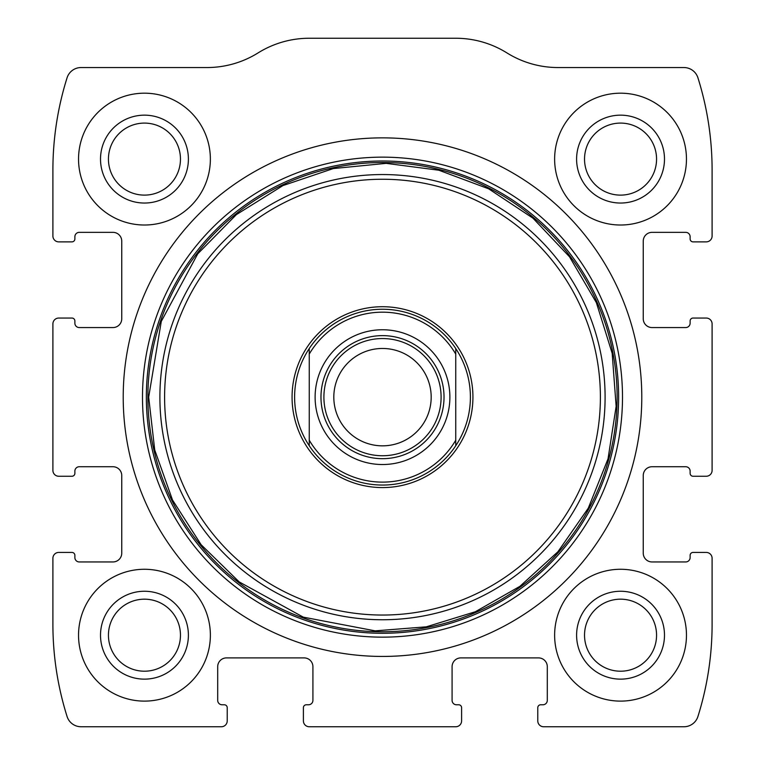<?xml version="1.0" encoding="UTF-8"?>
<svg xmlns="http://www.w3.org/2000/svg" width="765" height="765" viewBox="0 0 765 765"><rect width="100%" height="100%" fill="white"/><g stroke="black" fill="none" stroke-linecap="round" stroke-linejoin="round"><path stroke-width="1.15" d="M52.9 558.287L52.9 624.211A307.626 307.626 0 0 0 67.071 716.499A14.65 14.65 0 0 0 81.042 726.75L221.362 726.75A5.862 5.862 0 0 0 227.224 720.888L227.224 707.711A2.926 2.926 0 0 0 224.288 704.775L222.099 704.775A4.399 4.399 0 0 1 217.7 700.386L217.7 666.688A8.788 8.788 0 0 1 226.488 657.9L304.126 657.9A8.788 8.788 0 0 1 312.914 666.688L312.914 700.386A4.399 4.399 0 0 1 308.524 704.775L306.325 704.775A2.926 2.926 0 0 0 303.399 707.711L303.399 720.888A5.862 5.862 0 0 0 309.251 726.75L455.749 726.75A5.862 5.862 0 0 0 461.601 720.888L461.601 707.711A2.926 2.926 0 0 0 458.675 704.775L456.476 704.775A4.399 4.399 0 0 1 452.086 700.386L452.086 666.688A8.788 8.788 0 0 1 460.874 657.9L538.512 657.9A8.788 8.788 0 0 1 547.3 666.688L547.3 700.386A4.399 4.399 0 0 1 542.901 704.775L540.712 704.775A2.926 2.926 0 0 0 537.776 707.711L537.776 720.888A5.862 5.862 0 0 0 543.638 726.75L683.958 726.75A14.65 14.65 0 0 0 697.929 716.499A307.626 307.626 0 0 0 712.1 624.211L712.1 558.287A5.862 5.862 0 0 0 706.238 552.426L693.061 552.426A2.926 2.926 0 0 0 690.126 555.361L690.126 557.551A4.399 4.399 0 0 1 685.736 561.95L652.038 561.95A8.788 8.788 0 0 1 643.25 553.162L643.25 475.524A8.788 8.788 0 0 1 652.038 466.736L685.736 466.736A4.399 4.399 0 0 1 690.126 471.125L690.126 473.325A2.926 2.926 0 0 0 693.061 476.251L706.238 476.251A5.862 5.862 0 0 0 712.1 470.389L712.1 323.901A5.862 5.862 0 0 0 706.238 318.049L693.061 318.049A2.926 2.926 0 0 0 690.126 320.975L690.126 323.174A4.399 4.399 0 0 1 685.736 327.563L652.038 327.563A8.788 8.788 0 0 1 643.25 318.776L643.25 241.138A8.788 8.788 0 0 1 652.038 232.35L685.736 232.35A4.399 4.399 0 0 1 690.126 236.739L690.126 238.938A2.926 2.926 0 0 0 693.061 241.874L706.238 241.874A5.862 5.862 0 0 0 712.1 236.012L712.1 170.088A307.626 307.626 0 0 0 697.929 77.8A14.65 14.65 0 0 0 683.958 67.55L558.077 67.55A96.686 96.686 0 0 1 506.908 52.9A96.686 96.686 0 0 0 455.749 38.25L309.251 38.25A96.686 96.686 0 0 0 258.092 52.9A96.686 96.686 0 0 1 206.923 67.55L81.042 67.55A14.65 14.65 0 0 0 67.071 77.8A307.626 307.626 0 0 0 52.9 170.088L52.9 236.012A5.862 5.862 0 0 0 58.762 241.874L71.939 241.874A2.926 2.926 0 0 0 74.874 238.938L74.874 236.739A4.399 4.399 0 0 1 79.264 232.35L112.962 232.35A8.788 8.788 0 0 1 121.75 241.138L121.75 318.776A8.788 8.788 0 0 1 112.962 327.563L79.264 327.563A4.399 4.399 0 0 1 74.874 323.174L74.874 320.975A2.926 2.926 0 0 0 71.939 318.049L58.762 318.049A5.862 5.862 0 0 0 52.9 323.901L52.9 470.389A5.862 5.862 0 0 0 58.762 476.251L71.939 476.251A2.926 2.926 0 0 0 74.874 473.325L74.874 471.125A4.399 4.399 0 0 1 79.264 466.736L112.962 466.736A8.788 8.788 0 0 1 121.75 475.524L121.75 553.162A8.788 8.788 0 0 1 112.962 561.95L79.264 561.95A4.399 4.399 0 0 1 74.874 557.551L74.874 555.361A2.926 2.926 0 0 0 71.939 552.426L58.762 552.426A5.862 5.862 0 0 0 52.9 558.287M641.787 397.15A259.287 259.287 0 0 0 382.5 137.863A259.287 259.287 0 0 0 123.213 397.15A259.287 259.287 0 0 0 382.5 656.437A259.287 259.287 0 0 0 641.787 397.15M78.537 635.199A65.924 65.924 0 0 1 177.413 578.101A65.924 65.924 0 0 1 177.413 692.287A65.924 65.924 0 0 1 78.537 635.199M78.537 159.101A65.924 65.924 0 0 1 177.413 102.013A65.924 65.924 0 0 1 177.413 216.189A65.924 65.924 0 0 1 78.537 159.101M554.625 635.199A65.924 65.924 0 0 1 653.501 578.101A65.924 65.924 0 0 1 653.501 692.287A65.924 65.924 0 0 1 554.625 635.199M554.625 159.101A65.924 65.924 0 0 1 653.501 102.013A65.924 65.924 0 0 1 653.501 216.189A65.924 65.924 0 0 1 554.625 159.101M576.6 159.101A43.949 43.949 0 0 1 642.514 121.042A43.949 43.949 0 0 1 642.514 197.16A43.949 43.949 0 0 1 576.6 159.101M584.527 159.101A36.012 36.012 0 0 1 638.555 127.918A36.012 36.012 0 0 1 638.555 190.294A36.012 36.012 0 0 1 584.527 159.101M576.6 635.199A43.949 43.949 0 0 1 642.514 597.14A43.949 43.949 0 0 1 642.514 673.257A43.949 43.949 0 0 1 576.6 635.199M584.527 635.199A36.012 36.012 0 0 1 638.555 604.006A36.012 36.012 0 0 1 638.555 666.382A36.012 36.012 0 0 1 584.527 635.199M100.511 159.101A43.949 43.949 0 0 1 166.426 121.042A43.949 43.949 0 0 1 166.426 197.16A43.949 43.949 0 0 1 100.511 159.101M108.439 159.101A36.012 36.012 0 0 1 162.457 127.918A36.012 36.012 0 0 1 162.457 190.294A36.012 36.012 0 0 1 108.439 159.101M100.511 635.199A43.949 43.949 0 0 1 166.426 597.14A43.949 43.949 0 0 1 166.426 673.257A43.949 43.949 0 0 1 100.511 635.199M108.439 635.199A36.012 36.012 0 0 1 162.457 604.006A36.012 36.012 0 0 1 162.457 666.382A36.012 36.012 0 0 1 108.439 635.199M292.067 397.15A90.433 90.433 0 0 1 427.712 318.833A90.433 90.433 0 0 1 427.712 475.467A90.433 90.433 0 0 1 292.067 397.15M294.611 397.15A87.889 87.889 0 0 1 455.749 348.563A87.889 87.889 0 0 1 455.749 445.737A87.889 87.889 0 0 1 294.611 397.15M309.251 354.09A84.963 84.963 0 0 1 455.749 354.09L455.749 440.21A84.963 84.963 0 0 1 309.251 440.21L309.251 348.563M382.5 329.763A67.387 67.387 0 0 1 440.86 430.838A67.387 67.387 0 0 1 324.14 430.838A67.387 67.387 0 0 1 382.5 329.763M455.749 440.21L455.749 445.737M309.251 445.737L309.251 440.21M455.749 348.563L455.749 354.09M382.5 335.625A61.525 61.525 0 0 1 435.782 427.912A61.525 61.525 0 0 1 329.218 427.912A61.525 61.525 0 0 1 382.5 335.625M382.5 338.551A58.599 58.599 0 0 1 433.248 426.449A58.599 58.599 0 0 1 331.752 426.449A58.599 58.599 0 0 1 382.5 338.551M382.5 348.467A48.683 48.683 0 0 1 424.661 421.496A48.683 48.683 0 0 1 340.339 421.496A48.683 48.683 0 0 1 382.5 348.467M142.491 397.15A240.009 240.009 0 0 1 502.5 189.299A240.009 240.009 0 0 1 502.5 605A240.009 240.009 0 0 1 142.491 397.15M146.354 397.15A236.146 236.146 0 0 1 500.568 192.646A236.146 236.146 0 0 1 500.568 601.653A236.146 236.146 0 0 1 146.354 397.15M147.884 397.15A234.616 234.616 0 0 1 499.813 193.966A234.616 234.616 0 0 1 499.813 600.334A234.616 234.616 0 0 1 147.884 397.15M159.895 397.15A222.605 222.605 0 0 1 493.798 204.37A222.605 222.605 0 0 1 493.798 589.93A222.605 222.605 0 0 1 159.895 397.15M164.599 397.15A217.901 217.901 0 0 1 491.446 208.443A217.901 217.901 0 0 1 491.446 585.856A217.901 217.901 0 0 1 164.599 397.15M148.678 397.15L154.721 449.944L172.517 500.014L201.176 544.776L239.187 581.907L303.294 617.145L375.156 630.857L426.315 626.831L475.361 611.742L519.932 586.315L557.895 551.775L588.275 508.18L608.032 458.847L616.141 406.33L612.182 353.334L596.356 302.605L569.485 256.753L532.956 218.159L488.653 188.812L438.871 170.222L386.172 163.356L333.291 168.568L282.945 185.579L236.309 214.669L197.743 253.837L161.281 321.405L148.678 397.15"/></g></svg>
